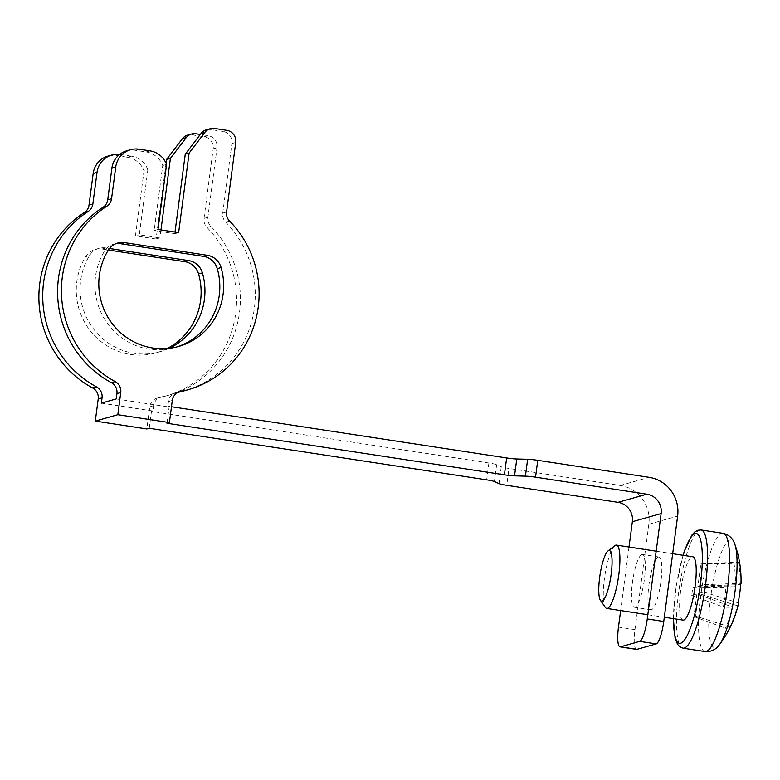 <?xml version="1.0" encoding="UTF-8"?>
<svg xmlns="http://www.w3.org/2000/svg" width="780" height="780" viewBox="0 0 780 780"><rect width="100%" height="100%" fill="white"/><g stroke="black" fill="none" stroke-linecap="round" stroke-linejoin="round"><path stroke-width="0.58" stroke-dasharray="3.9 2.92" d="M149.253 428.279L151.476 411.421L488.894 462.988A10.676 1.014 -172.5 0 1 496.626 464.695L501.248 466.762A10.676 1.014 -172.5 0 0 508.979 468.458L506.756 485.326M101.351 403.133L152.909 411.011L153.611 405.736A10.676 10.384 -105.8 0 1 161.791 396.854L157.95 397.936A10.676 10.384 -105.8 0 0 149.77 406.828L146.855 428.961M161.791 396.854A101.439 98.631 -105.8 0 0 169.201 395.07A101.439 98.631 -105.8 0 0 210.883 226.366A10.676 10.384 -105.8 0 1 207.87 217.298L217.025 147.751A10.676 10.384 74.2 0 0 208.104 135.632L200.314 134.443M210.883 226.366L207.041 227.448A10.676 10.384 -105.8 0 1 204.028 218.39L213.184 148.834A10.676 10.384 74.2 0 0 204.262 136.724L191.987 134.843A10.676 10.384 -105.8 0 0 187.688 135.106M206.398 129.811A10.676 10.384 -105.8 0 1 210.697 129.548L222.973 131.42L226.804 130.338M229.593 221.062L225.751 222.154A10.676 10.384 -105.8 0 1 222.739 213.086L231.894 143.54A10.676 10.384 74.2 0 0 222.973 131.42M225.751 222.154A101.439 98.631 -105.8 0 1 184.07 390.858M178.142 392.33A101.439 98.631 -105.8 0 1 176.66 392.642A10.676 10.384 -105.8 0 0 168.48 401.524L167.778 406.799L116.22 398.921M149.984 150.842L146.143 151.934L135.281 150.277A21.352 20.768 74.2 0 0 126.691 150.803M146.143 151.934A21.352 20.768 -105.8 0 1 162.737 165.496L154.167 230.558L158.008 229.476M175.003 232.07L174.788 233.717L154.167 230.558M176.768 346.954A64.067 62.293 -105.8 0 1 174.857 347.529A64.067 62.293 -105.8 0 1 107.689 323.798A64.067 62.293 -105.8 0 1 104.354 251.394A17.082 16.614 -105.8 0 1 115.801 243.73M166.998 423.257L169.221 406.39L171.483 406.741M167.778 406.799L169.221 406.39M166.062 163.195L156.088 239.011L159.919 237.929L139.298 234.77L147.868 169.708L144.027 170.791L135.457 235.862L139.298 234.77M160.972 229.934L159.919 237.929M658.379 557.047A26.695 5.694 -81.3 0 0 649.087 583.81A26.695 5.694 -81.3 0 0 650.881 609.784A26.695 5.694 -81.3 0 0 660.543 584.259A26.695 5.694 -81.3 0 0 658.944 557.008A26.695 5.694 -81.3 0 0 658.379 557.047M641.881 554.531A26.695 5.694 -81.3 0 0 632.59 581.295A26.695 5.694 -81.3 0 0 634.384 607.259A26.695 5.694 -81.3 0 0 644.046 581.734A26.695 5.694 -81.3 0 0 642.447 554.483A26.695 5.694 -81.3 0 0 641.881 554.531M629.011 547.033L620.646 610.565M174.788 233.717L178.63 232.625M147.868 169.708A21.352 20.768 -105.8 0 0 131.274 156.146L127.442 157.228L116.581 155.571A21.352 20.768 74.2 0 0 107.981 156.097M131.274 156.146L120.412 154.479A21.352 20.768 74.2 0 0 119.671 154.381M166.569 164.405L162.737 165.496M636.538 649.379A21.352 4.553 -81.3 0 1 634.969 629.626L648.843 524.238A34.164 33.228 74.2 0 0 620.285 485.472L508.979 468.458M127.442 157.228A21.352 20.768 -105.8 0 1 144.027 170.791M156.088 239.011L135.457 235.862M207.041 227.448A101.439 98.631 -105.8 0 1 165.36 396.152A101.439 98.631 -105.8 0 1 157.95 397.936M167.115 348.533A64.067 62.293 -105.8 0 1 156.156 352.823A64.067 62.293 -105.8 0 1 88.978 329.092A64.067 62.293 -105.8 0 1 85.644 256.688A17.082 16.614 -105.8 0 1 102.014 249.025L108.381 250M169.133 348.328A64.067 62.293 -105.8 0 1 159.988 351.731A64.067 62.293 -105.8 0 1 92.82 328.01A64.067 62.293 -105.8 0 1 89.486 255.596A17.082 16.614 -105.8 0 1 105.856 247.933L109.473 248.489M151.476 411.421L152.909 411.011M740.551 584.376A106.489 5.967 -2.3 0 1 740.152 584.6A106.489 105.914 31.2 0 0 738.426 562.117A105.739 5.928 -2.3 0 1 733.98 563.375A106.489 98.026 -95.4 0 1 735.345 585.965A106.489 5.967 -2.3 0 1 725.839 587.496A105.739 97.344 -95.4 0 1 723.274 607.025A106.489 13.864 -162.7 0 0 732.566 607.084A106.489 98.026 -95.4 0 1 725.449 628.222A105.739 13.767 -162.7 0 0 729.885 626.964A106.489 105.914 31.2 0 0 737.373 605.728A106.489 13.864 -162.7 0 0 738.27 604.471M683.066 620.1A32.029 6.835 98.7 0 1 681.145 587.408A32.029 6.835 98.7 0 1 692.747 556.774M614.845 545.649A32.029 6.835 -81.3 0 0 604.841 575.747A32.029 6.835 -81.3 0 0 605.407 607.454M735.345 585.965L697.866 586.56L700.85 563.901L738.426 562.117M700.85 563.901L733.98 563.375M737.373 605.728L698.568 593.463L695.594 616.122L729.885 626.964M695.594 616.122L693.908 616.6L696.891 593.941L732.566 607.084M693.908 616.6L725.449 628.222M702.526 563.433L699.543 586.092L740.152 584.6M696.891 593.941L691.733 595.403L692.708 588.023L697.866 586.56M692.708 588.023L725.839 587.496M691.733 595.403L723.274 607.025M699.543 586.092L704.701 584.63L703.726 592L698.568 593.463M703.726 592L738.026 602.842M704.701 584.63L740.6 583.313M496.626 464.695L494.403 481.552M501.248 466.762L499.024 483.619M488.894 462.988L486.671 479.846M153.611 405.736L149.77 406.828M207.87 217.298L204.028 218.39M172.312 400.442L168.48 401.524M108.186 250.302L104.354 251.394M226.57 212.004L222.739 213.086M178.951 391.989L176.66 392.642M116.581 155.571L120.412 154.479M214.529 128.456L210.697 129.548M620.285 485.472L649.067 477.321M648.843 524.238L677.625 516.087M213.184 148.834L217.025 147.751M89.486 255.596L85.644 256.688M105.856 247.933L102.014 249.025M195.829 133.76L191.987 134.843M135.281 150.277L139.123 149.185M634.969 629.626L618.472 627.1M204.262 136.724L208.104 135.632M231.894 143.54L235.736 142.447M734.818 544.264A54.571 11.651 -81.3 0 0 710.658 597.256A54.571 11.651 -81.3 0 0 712.588 646.367A54.571 11.651 -81.3 0 0 719.482 644.611M705.023 651.544A59.797 12.763 98.7 0 1 700.625 596.242A59.797 12.763 98.7 0 1 723.089 533.325M701.064 529.961A59.797 12.763 -81.3 0 0 678.6 592.868A59.797 12.763 -81.3 0 0 682.997 648.17M673.501 618.637A55.526 11.846 98.7 0 1 683.183 555.311M161.011 397.04L157.17 398.131M117.683 243.067L113.841 244.15M658.944 557.008L642.447 554.483M650.881 609.784L634.384 607.259M179.712 391.745L175.88 392.827M159.988 351.731L156.156 352.823M98.972 248.362L95.141 249.444M178.698 346.437L174.857 347.529M169.201 395.07L165.36 396.152M683.036 555.292L676.094 586.628L673.355 618.618M647.809 614.718L664.307 617.233M656.175 551.187L672.672 553.702"/><path stroke-width="1.17" d="M95.296 421.083L117.838 414.697L169.397 422.575L166.998 423.257L504.426 474.825A10.676 1.014 7.5 0 0 514.547 475.849L525.408 476.151A10.676 1.014 7.5 0 1 535.538 477.175L646.844 494.188L618.072 502.339L506.756 485.326A10.676 1.014 -172.5 0 1 499.024 483.619L494.403 481.552A10.676 1.014 -172.5 0 0 486.671 479.846L149.253 428.279L146.855 428.961L95.296 421.083L98.212 398.941A10.676 10.384 -105.8 0 0 92.644 387.962A101.439 98.631 -105.8 0 1 39 301.987A101.439 98.631 -105.8 0 1 84.328 212.579A10.676 10.384 -105.8 0 0 89.017 205.101L93.181 173.492L97.022 172.409L92.859 204.019A10.676 10.384 -105.8 0 1 88.169 211.487L84.328 212.579M88.169 211.487A101.439 98.631 -105.8 0 0 42.841 300.904A101.439 98.631 -105.8 0 0 96.486 386.87A10.676 10.384 -105.8 0 1 102.053 397.858L101.351 403.133L116.22 398.921L116.922 393.647A10.676 10.384 -105.8 0 0 111.355 382.658A101.439 98.631 -105.8 0 1 57.71 296.692A101.439 98.631 -105.8 0 1 103.038 207.285A10.676 10.384 -105.8 0 0 107.728 199.807L111.891 168.197L115.723 167.115L111.559 198.724A10.676 10.384 -105.8 0 1 106.87 206.193L103.038 207.285M106.87 206.193A101.439 98.631 -105.8 0 0 61.542 295.601A101.439 98.631 -105.8 0 0 115.186 381.576A10.676 10.384 -105.8 0 1 120.754 392.564L117.838 414.697M620.042 646.854L636.538 649.379A21.352 4.553 -81.3 0 0 636.997 649.34L656.175 643.909L639.678 641.384L620.49 646.825A21.352 4.553 -81.3 0 1 620.042 646.854A21.352 4.553 -81.3 0 1 618.472 627.1L620.646 610.565M124.556 242.639L207.363 255.294A17.082 16.614 -105.8 0 1 221.101 267.56A64.067 62.293 -105.8 0 1 178.698 346.437A64.067 62.293 -105.8 0 1 111.52 322.715A64.067 62.293 -105.8 0 1 108.186 250.302A17.082 16.614 -105.8 0 1 124.556 242.639L120.724 243.73L203.522 256.376A17.082 16.614 -105.8 0 1 217.259 268.642A64.067 62.293 -105.8 0 1 176.768 346.954M175.003 232.07L185.26 154.186L201.074 133.448A10.676 10.384 -105.8 0 1 206.398 129.811L210.23 128.729A10.676 10.384 -105.8 0 1 214.529 128.456L226.804 130.338A10.676 10.384 74.2 0 1 235.736 142.447L226.57 212.004A10.676 10.384 -105.8 0 0 229.593 221.062A101.439 98.631 -105.8 0 1 187.902 389.776A101.439 98.631 -105.8 0 1 180.492 391.55L178.951 391.989M187.902 389.776L184.07 390.858A101.439 98.631 -105.8 0 1 178.142 392.33M210.23 128.729A10.676 10.384 -105.8 0 0 204.906 132.366L189.101 153.104L178.63 232.625L158.008 229.476L166.569 164.405A21.352 20.768 -105.8 0 0 149.984 150.842L139.123 149.185A21.352 20.768 74.2 0 0 130.533 149.721L126.691 150.803A21.352 20.768 74.2 0 0 111.891 168.197M115.801 243.73A17.082 16.614 -105.8 0 1 120.724 243.73M169.397 422.575L172.312 400.442A10.676 10.384 -105.8 0 1 180.492 391.55M525.408 476.151L527.631 459.284L516.769 458.991A10.676 1.014 7.5 0 1 506.639 457.957L171.483 406.741M200.314 134.443L195.829 133.76A10.676 10.384 -105.8 0 0 186.196 137.66L170.391 158.399L166.549 159.481L166.062 163.195M170.391 158.399L160.972 229.934M646.844 494.188A17.082 16.614 -105.8 0 1 661.128 513.572L632.346 521.722L629.011 547.033M639.678 641.384A21.352 4.553 -81.3 0 0 647.254 618.95L661.128 513.572M656.175 643.909A21.352 4.553 -81.3 0 0 663.751 621.475L677.625 516.087A34.164 33.228 74.2 0 0 649.067 477.321L537.761 460.317A10.676 1.014 7.5 0 0 527.631 459.284M119.671 154.381A21.352 20.768 74.2 0 0 111.823 155.015L107.981 156.097A21.352 20.768 74.2 0 0 93.181 173.492M111.823 155.015A21.352 20.768 74.2 0 0 97.022 172.409M166.549 159.481L182.364 138.752A10.676 10.384 -105.8 0 1 187.688 135.106L191.529 134.024M108.381 250L184.811 261.68A17.082 16.614 -105.8 0 1 198.559 273.946A64.067 62.293 -105.8 0 1 167.115 348.533M185.26 154.186L189.101 153.104M109.473 248.489L188.653 260.588A17.082 16.614 -105.8 0 1 202.391 272.854A64.067 62.293 -105.8 0 1 169.133 348.328M130.533 149.721A21.352 20.768 74.2 0 0 115.723 167.115M618.072 502.339A17.082 16.614 -105.8 0 1 632.346 521.722M741 583.83A106.772 106.772 0 0 0 734.818 544.264A54.571 11.651 -81.3 0 1 734.428 595.55A54.571 11.651 -81.3 0 1 719.482 644.611A106.772 106.772 0 0 0 738.27 604.471A106.489 13.864 -162.7 0 0 738.026 602.842A105.739 105.183 31.2 0 0 740.6 583.313A106.489 5.967 -2.3 0 1 741 583.83A106.489 5.967 -2.3 0 1 740.551 584.376M672.672 553.702L692.747 556.774A32.029 6.835 98.7 0 1 695.107 586.404A32.029 6.835 98.7 0 1 683.066 620.1L664.307 617.233M611.169 574.197A25.623 5.47 98.7 0 1 600.454 600.366A25.623 5.47 98.7 0 1 600.005 575.006A25.623 5.47 98.7 0 1 608.01 550.933A25.623 5.47 98.7 0 1 611.169 574.197M600.454 600.366L605.407 607.454A32.029 6.835 -81.3 0 0 606.762 608.439A32.029 6.835 -81.3 0 0 618.793 574.743A32.029 6.835 -81.3 0 0 616.444 545.113A32.029 6.835 -81.3 0 0 614.845 545.649L608.01 550.933M102.053 397.858L98.212 398.941M120.754 392.564L116.922 393.647M636.997 649.34L620.49 646.825M207.363 255.294L203.522 256.376M514.547 475.849L516.769 458.991M535.538 477.175L537.761 460.317M663.751 621.475L647.254 618.95M221.101 267.56L217.259 268.642M504.426 474.825L506.639 457.957M111.559 198.724L107.728 199.807M92.859 204.019L89.017 205.101M96.486 386.87L92.644 387.962M204.906 132.366L201.074 133.448M202.391 272.854L198.559 273.946M186.196 137.66L182.364 138.752M188.653 260.588L184.811 261.68M115.186 381.576L111.355 382.658M734.818 544.264C732.898 538.366 728.988 534.719 723.089 533.325A59.797 12.763 98.7 0 1 726.667 594.36A59.797 12.763 98.7 0 1 705.023 651.544L682.997 648.17A59.797 12.763 -81.3 0 0 684.265 648.082A59.797 12.763 -81.3 0 0 705.071 588.13A59.797 12.763 -81.3 0 0 701.064 529.961L697.73 530.264L694.746 531.98L691.85 535.148L684.587 550.514L683.036 555.292M683.183 555.311A55.526 11.846 98.7 0 1 702.254 562.409A55.526 11.846 98.7 0 1 680.696 643.237A55.526 11.846 98.7 0 1 673.501 618.637M719.482 644.611C715.894 649.662 711.067 651.973 705.023 651.544M723.089 533.325L701.064 529.961M673.355 618.618L675.09 638.167L677.527 644.29L679.926 646.903L682.997 648.17M606.762 608.439L647.809 614.718M616.444 545.113L656.175 551.187"/></g></svg>
